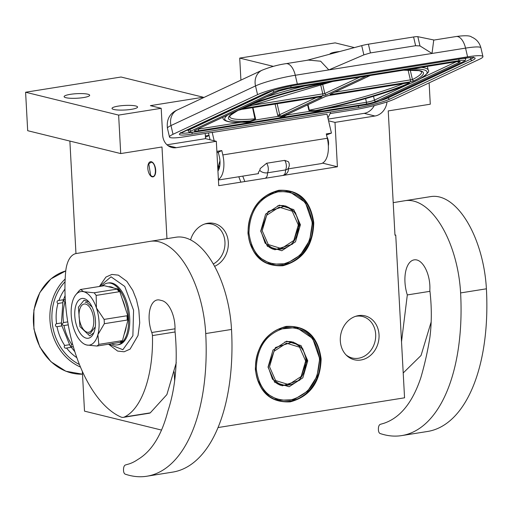 <?xml version="1.0" encoding="UTF-8"?>
<svg xmlns="http://www.w3.org/2000/svg" width="512" height="512" viewBox="0 0 512 512"><rect width="100%" height="100%" fill="white"/><g stroke="black" fill="none" stroke-linecap="round" stroke-linejoin="round"><path stroke-width="0.77" d="M247.974 233.254C248.685 210.029 258.97 195.706 278.829 190.285C298.925 189.338 310.573 200.16 313.76 222.765C313.056 245.99 302.771 260.32 282.912 265.741C262.816 266.688 251.168 255.859 247.974 233.254M248.186 233.101A37.792 32.083 -76.2 0 1 278.547 190.803A37.792 32.083 -76.2 0 1 289.581 191.232A37.792 32.083 -76.2 0 1 312.934 222.771A37.792 32.083 -76.2 0 1 271.539 264.64A37.792 32.083 -76.2 0 1 248.186 233.101M255.347 369.37C256.058 346.144 266.342 331.821 286.195 326.4C306.298 325.446 317.946 336.275 321.133 358.88C320.422 382.106 310.144 396.429 290.285 401.85C270.182 402.803 258.541 391.974 255.347 369.37M255.558 369.21A37.792 32.083 -76.2 0 1 285.92 326.912A37.792 32.083 -76.2 0 1 296.954 327.347A37.792 32.083 -76.2 0 1 320.307 358.886A37.792 32.083 -76.2 0 1 278.912 400.749A37.792 32.083 -76.2 0 1 255.558 369.21M340.32 340.896A22.592 19.181 103.8 0 0 346.79 355.642A22.592 19.181 103.8 0 0 368.16 357.158A22.592 19.181 103.8 0 0 379.027 334.726A22.592 19.181 103.8 0 0 356.518 316.038A22.592 19.181 103.8 0 0 340.32 340.896M214.624 266.323A22.592 19.181 103.8 0 0 228.307 242.362A22.592 19.181 103.8 0 0 205.805 223.674A22.592 19.181 103.8 0 0 190.592 239.885M166.957 238.662L161.99 146.982L120.717 153.568L118.63 115.098L161.197 108.314L162.643 134.944A15.059 12.781 103.8 0 0 171.949 147.507A15.059 12.781 103.8 0 0 176.339 147.68L216.326 141.306L218.733 185.69L337.402 166.771L334.995 122.387L374.982 116.006A15.059 12.781 103.8 0 0 387.008 101.92M174.65 380.685L174.17 371.814M429.126 82.854L430.285 104.205L388.237 110.912L394.97 235.187L395.738 235.066L404.557 397.811L217.984 427.558M355.437 316.378A21.382 18.15 103.8 0 1 362.458 316.48A21.382 18.15 103.8 0 1 375.674 334.323A21.382 18.15 -76.2 0 1 352.25 358.01A21.382 18.15 -76.2 0 1 345.984 354.842M204.723 224.013A21.382 18.15 103.8 0 1 211.744 224.115A21.382 18.15 103.8 0 1 224.954 241.958A21.382 18.15 -76.2 0 1 213.318 263.987M135.763 105.978A12.8 2.278 -3.1 0 0 121.331 105.715A12.8 2.278 -3.1 0 0 112.019 108.422A12.8 2.278 -3.1 0 0 113.83 109.478A12.8 2.278 -3.1 0 0 128.262 109.747A12.8 2.278 -3.1 0 0 137.574 107.04A12.8 2.278 -3.1 0 0 135.763 105.978M87.853 94.208A12.8 2.278 -3.1 0 0 73.421 93.939A12.8 2.278 -3.1 0 0 64.109 96.646A12.8 2.278 -3.1 0 0 65.926 97.702A12.8 2.278 -3.1 0 0 80.358 97.971A12.8 2.278 -3.1 0 0 89.67 95.264A12.8 2.278 -3.1 0 0 87.853 94.208M161.197 108.314L150.381 105.651L203.264 97.222L121.05 77.018L25.6 92.237L118.63 115.098M120.717 153.568L27.686 130.701L25.6 92.237M155.706 170.259A7.68 3.821 -99.1 0 0 150.554 161.702A7.68 3.821 -99.1 0 0 147.821 168.32A7.68 3.821 -99.1 0 0 152.973 176.87A7.68 3.821 -99.1 0 0 155.706 170.259M161.6 430.086L84.506 411.142L82.355 371.469M75.968 253.574L69.875 141.069M395.738 235.066L394.95 234.867M354.387 47.597L335.168 42.874L239.718 58.093L273.382 66.368M339.814 51.507A12.8 2.278 -3.1 0 0 329.83 54.182M328.166 119.091L364.166 113.35A15.059 12.781 103.8 0 0 374.272 105.581M328.57 120.806L334.995 122.387M328.346 145.824A7.68 3.821 -99.1 0 0 328.55 142.694A7.68 3.821 -99.1 0 0 326.944 136.781M240.915 80.134L239.718 58.093M337.402 166.771L322.509 163.11M166.976 144.794L205.51 138.65L216.326 141.306M205.51 138.65L205.229 133.478M203.296 97.773L203.264 97.222M219.526 167.226L218.246 166.31M217.792 166.381L219.219 168.326L217.798 168.493M218.01 152.25L218.611 153.542M219.962 160.806L217.786 168.275M217.12 155.923L217.555 163.936M316.403 97.485L279.686 114.694A1.504 1.293 64.9 0 0 279.93 115.258L281.037 116.077L285.574 115.149M266.624 163.251A6.022 2.995 80.9 0 1 268.006 166.49A6.022 2.995 80.9 0 1 267.437 172.826L285.498 169.946A5.453 2.835 -168.6 0 0 287.802 168.883A6.022 6.022 0 0 0 288.358 161.696L284.685 160.371L266.624 163.251L260.205 168.55L259.814 170.317L258.336 172.448A6.022 6.022 0 0 0 258.483 173.446M327.021 114.17L331.437 133.088L326.278 133.907L327.296 138.272A21.082 10.49 80.9 0 1 322.266 163.232A21.082 10.49 80.9 0 1 320.832 163.674L288.416 168.845M434.112 40.038L417.837 36.685A9.037 1.114 -13.1 0 0 413.594 36.979L368.41 44.186A9.037 1.114 -13.1 0 0 361.709 45.632L306.963 60.314M363.866 54.874L370.445 52.915L415.629 45.715L419.994 45.926L432.019 53.459L328.826 69.914L320.646 61.203L308.397 60.083L285.933 63.667A15.059 7.488 80.9 0 1 295.29 75.264L328.826 69.914L363.866 54.874L361.709 45.632M456.198 36.518L433.734 40.102L432.019 53.459L465.555 48.115A30.112 3.706 -13.1 0 1 480.909 47.821C479.507 42.65 476.397 39.046 471.584 37.018C469.971 35.526 464.845 35.366 456.198 36.518A15.059 7.488 80.9 0 1 465.555 48.115L467.59 56.845L297.331 83.994A30.112 3.706 166.9 0 0 257.555 94.656L173.018 134.291A30.112 3.706 166.9 0 0 169.485 137.024A30.112 3.706 166.9 0 0 184.838 136.73L212.57 132.307L212.224 132.474L214.157 140.774M331.437 133.088L326.522 134.95M210.048 139.763L208.461 132.96M307.962 60.154L308.397 60.083M330.112 113.568L355.104 109.581A30.112 3.706 166.9 0 0 394.874 98.918L479.418 59.283A30.112 3.706 166.9 0 0 482.944 56.55A30.112 3.706 166.9 0 0 467.59 56.845M212.224 132.474L326.707 114.214M216.87 151.354L221.798 150.566L218.304 152.205L219.322 156.57A13.549 6.739 -99.1 0 1 217.933 170.989M218.4 179.558A21.082 10.49 80.9 0 0 222.816 154.931L221.798 150.566M209.062 135.546L205.434 137.248M205.363 135.968L209.024 135.386M216.928 152.422L218.304 152.205M265.702 177.894A6.022 2.995 -99.1 0 0 267.437 172.826A5.453 2.835 -168.6 0 1 261.894 171.949A5.453 2.835 -168.6 0 1 259.814 170.317M421.242 67.36A105.402 12.96 -13.1 0 1 428.25 70.214C430.042 71.36 426.733 74.56 418.33 79.834L410.97 83.213M307.61 104.864L308.87 110.259L309.805 111.315L315.181 111.411A1.504 0.749 80.9 0 1 315.603 110.566L323.328 109.331A103.898 12.774 166.9 0 0 414.144 81.805A103.898 12.774 166.9 0 0 411.104 68.979M252.954 107.603L255.558 118.758L255.168 120.032L278.189 116.358L280.614 116.922L284.486 116.301L286.784 114.989L309.805 111.315L310.15 110.63L315.603 110.566A100.134 12.314 -13.1 0 0 409.075 83.149A1.504 1.248 -113.8 0 1 408.102 82.867M252.582 107.661L255.168 120.032L249.92 121.818L246.541 122.355L242.509 122.234M322.387 109.536L318.56 110.867L323.328 109.331C361.542 100.538 391.245 91.629 412.422 82.624M323.309 109.338L321.581 109.862M254.739 119.462L250.342 120.973L249.92 121.818M320.582 96.819A1.504 1.293 -115.1 0 0 321.562 97.075A3.014 0.371 -13.1 0 0 320.384 96.832L241.824 109.363A3.014 0.371 -13.1 0 0 237.773 110.464A100.134 12.314 -13.1 0 0 250.342 120.973L242.618 122.202L246.541 122.355M227.622 115.085A103.898 12.774 166.9 0 0 242.618 122.202A1.504 1.254 87.6 0 1 242.342 122.253L242.829 122.266M403.392 83.616A98.624 12.128 -13.1 0 1 309.318 110.176L310.15 110.63M152.147 176.39C156.96 178.003 156.141 162.925 151.379 162.189L148.794 163.763L150.662 175.456L152.147 176.39M260.902 230.944L265.126 243.155L274.861 249.792L292.371 244.23L299.597 224.774L295.379 212.563L285.645 205.926L268.128 211.494L260.902 230.944M273.024 249.229L274.246 249.331M284.883 206.048L283.763 205.581M260.698 231.104L267.386 246.285L281.792 250.72L295.475 241.805L300.422 224.768L293.734 209.587L279.328 205.152L265.645 214.067L260.698 231.104M312.16 222.899C309.094 201.178 297.907 190.778 278.598 191.686C259.52 196.896 249.638 210.656 248.96 232.973C252.026 254.694 263.213 265.094 282.522 264.186C301.6 258.976 311.482 245.21 312.16 222.899M250.042 243.29L258.304 256.909L271.302 264.269L286.547 263.674L300.371 255.034L309.677 240.282L312.371 222.739L305.363 202.464L289.197 191.45L274.208 191.968L260.531 200.294M262.195 230.739L268.275 244.544L281.376 248.57L293.811 240.467L298.31 224.979L292.224 211.181L279.13 207.149L266.688 215.251L262.195 230.739M268.237 366.97L272.461 379.187L282.195 385.824L299.712 380.256L306.938 360.8L302.714 348.589L292.979 341.952L275.469 347.52L268.237 366.97M280.365 385.254L281.581 385.357M292.218 342.08L291.098 341.606M268.032 367.13L274.726 382.31L289.133 386.746L302.816 377.837L307.763 360.794L301.069 345.613L286.662 341.178L272.979 350.093L268.032 367.13M319.501 358.925C316.435 337.21 305.248 326.803 285.933 327.718C266.854 332.922 256.973 346.688 256.294 369.005C259.36 390.72 270.547 401.126 289.862 400.211C308.941 395.002 318.816 381.242 319.501 358.925M257.69 380.23L265.965 393.254L278.637 400.294L293.882 399.699L307.706 391.059L317.011 376.307L319.706 358.765L312.698 338.496L296.538 327.482L278.182 329.254M269.53 366.765L275.61 380.57L288.71 384.602L301.152 376.499L305.645 361.011L299.565 347.206L286.464 343.174L274.022 351.277L269.53 366.765M429.958 291.322L407.315 294.931A25.901 12.883 -99.1 0 1 414.189 259.859A25.901 12.883 -99.1 0 1 416.883 259.987A22.886 11.386 -99.1 0 1 429.83 290.253C431.77 306.605 431.795 322.298 429.901 337.331C427.699 351.066 424.685 364.493 420.858 377.606C412.518 402.618 400.166 417.862 383.802 423.328L380.378 424.32A6.022 2.995 -99.1 0 0 378.4 429.056L378.419 429.971A3.014 1.498 -99.1 0 0 380.051 433.491A165.632 82.4 -99.1 0 0 401.683 435.597A165.632 82.4 -99.1 0 0 460.602 292.922A82.816 41.203 -99.1 0 0 413.696 201.107A82.816 41.203 -99.1 0 0 405.062 200.691A82.816 41.203 -99.1 0 0 404.96 200.71L393.203 202.65M401.683 435.597L427.482 431.482A165.632 82.4 -99.1 0 0 486.4 288.806A82.816 41.203 -99.1 0 0 439.494 196.992A82.816 41.203 -99.1 0 0 430.861 196.582A82.816 41.203 -99.1 0 0 430.752 196.595L405.171 200.678M431.168 321.933L421.05 355.482L403.206 372.966M407.315 294.931L401.517 341.754M87.174 332.198A14.304 7.117 -99.1 0 0 93.754 319.949A14.304 7.117 -99.1 0 0 85.658 304.09A14.304 7.117 80.9 0 0 80.538 307.213A14.304 7.117 80.9 0 0 84.23 330.355A14.304 7.117 80.9 0 0 87.174 332.198M85.216 302.323L86.867 302.4L92.134 307.078M95.29 326.88L90.195 333.549L88.55 333.472M71.098 347.296L65.805 348.166A1.504 1.306 -99.4 0 1 64.723 345.485L69.299 344.73M71.878 346.963L70.157 345.997L61.638 325.178L61.395 323.674L62.963 301.242L65.088 295.514M74.81 351.68L70.771 346.579L73.363 346.925M61.773 325.914L57.03 326.694A1.504 1.306 -99.4 0 1 56.55 323.725L61.293 322.944M56.57 323.718A45.171 39.187 -99.4 0 1 57.971 303.482A1.504 1.306 -99.4 0 1 58.144 300.595L63.45 299.725M65.267 299.424L63.36 300.493L64.294 299.789M63.994 325.549A45.171 39.187 80.6 0 0 71.667 344.339L70.771 346.579M71.667 344.339L72.595 344.186M63.36 300.493L64.915 302.336A45.171 39.187 80.6 0 0 63.52 322.573L61.709 324.39L63.974 325.549L68.237 324.851M64.915 302.336L65.446 302.253M58.925 300.467A45.171 39.187 -99.4 0 1 64.954 289.062M57.971 303.482L62.541 302.726M64.723 345.485A45.171 39.187 -99.4 0 1 57.05 326.694M76.819 357.658A45.171 39.187 -99.4 0 1 66.573 348.045M158.816 241.747A82.816 41.203 -99.1 0 0 150.182 241.331A82.816 41.203 -99.1 0 0 150.08 241.35L76.218 253.53A30.112 14.982 -99.1 0 0 65.658 271.904A108.115 53.786 -99.1 0 0 120.966 417.03A15.059 7.488 -99.1 0 0 123.302 417.363A15.059 7.488 -99.1 0 0 124.467 416.979C142.611 408.294 153.555 373.075 152.435 335.584A6.022 2.995 -99.1 0 0 151.77 332.512A22.886 11.386 -99.1 0 1 157.306 299.942A22.886 11.386 -99.1 0 1 159.686 300.058L162.01 300.627A22.886 11.386 -99.1 0 1 174.995 330.01A6.022 2.995 -99.1 0 0 175.078 331.885C177.888 361.709 175.494 388.122 167.891 411.117C161.651 435.232 151.603 451.379 137.734 459.552A121.043 60.218 -99.1 0 1 129.357 463.84L125.498 464.96A6.022 2.995 -99.1 0 0 123.52 469.702L123.539 470.611A3.014 1.498 -99.1 0 0 125.171 474.131A165.632 82.4 -99.1 0 0 146.81 476.237A165.632 82.4 -99.1 0 0 205.722 333.562A82.816 41.203 -99.1 0 0 158.816 241.747M146.81 476.237L172.602 472.122A165.632 82.4 -99.1 0 0 231.52 329.446A82.816 41.203 -99.1 0 0 184.614 237.632A82.816 41.203 -99.1 0 0 175.981 237.222A82.816 41.203 -99.1 0 0 175.878 237.235L150.291 241.318M176.282 362.682L166.88 394.592L150.266 412.864A15.059 7.488 80.9 0 1 149.101 413.254L123.302 417.363M90.829 296.992A27.104 13.485 -99.1 0 0 83.686 291.718A27.104 13.485 -99.1 0 0 75.872 294.688A27.104 13.485 -99.1 0 0 72.358 302.074A27.104 13.485 -99.1 0 0 73.805 328.704A27.104 13.485 -99.1 0 0 83.686 343.712A27.104 13.485 -99.1 0 0 86.566 344.979A27.104 13.485 -99.1 0 0 97.894 334.624A27.104 13.485 -99.1 0 0 96.448 307.994A27.104 13.485 -99.1 0 0 90.829 296.992M118.285 289.453L116.992 289.139L94.106 292.787A30.112 14.982 80.9 0 1 95.149 294.035A30.112 14.982 80.9 0 1 96.16 295.411L119.046 291.757L118.285 289.453L119.059 289.331A31.29 15.565 80.9 0 1 128.531 317.933A31.29 15.565 80.9 0 1 127.206 332.781A31.29 15.565 80.9 0 1 121.939 342.586A31.29 15.565 80.9 0 1 117.402 344.89A31.29 15.565 80.9 0 1 111.578 343.718M94.106 292.787L83.686 291.718L80.634 289.472A30.112 14.982 -99.1 0 0 78.81 291.142L75.872 294.688M124.179 334.227L126.298 326.304A27.565 13.715 80.9 0 1 125.453 330.541A27.565 13.715 80.9 0 1 124.179 334.227L121.946 342.592L119.878 342.4L96.992 346.048A30.112 14.982 -99.1 0 0 98.816 344.378L97.894 334.624L104.339 323.693A30.112 14.982 -99.1 0 0 104.109 319.405L96.448 307.994L96.16 295.411M102.08 286.054L102.227 285.504L103.002 285.382A31.29 15.565 80.9 0 1 107.546 283.091L108.704 282.906A31.29 15.565 80.9 0 1 125.658 298.963A31.29 15.565 80.9 0 1 128.371 332.595A31.29 15.565 80.9 0 1 118.56 344.704L117.402 344.89M107.546 283.091A31.29 15.565 80.9 0 1 119.059 289.338L122.272 299.04A27.565 13.715 80.9 0 1 125.318 308.23L128.531 317.933L127.757 318.061L127.226 320.045L104.339 323.693M75.635 306.253A20.147 10.022 80.9 0 1 88.205 301.146A20.147 10.022 80.9 0 1 94.618 330.445A20.147 10.022 -99.1 0 1 93.402 333.741A20.147 10.022 -99.1 0 1 79.827 332.73A20.147 10.022 -99.1 0 1 75.635 306.253M128.531 317.939L126.298 326.304M103.002 285.382L108.448 286.726A27.565 13.715 80.9 0 1 113.606 287.994L119.059 289.331M98.816 344.378L121.702 340.73L121.171 342.714M84.339 344.128L86.566 344.979L96.992 346.048M102.227 285.504L103.52 285.824L80.634 289.472M108.448 286.726L113.606 287.994M127.757 318.061L126.995 315.757L104.109 319.405M122.272 299.04L125.318 308.23M126.995 315.757A30.112 14.982 80.9 0 1 127.226 320.045M121.702 340.73A30.112 14.982 80.9 0 1 119.878 342.4M116.992 289.139A30.112 14.982 80.9 0 1 119.046 291.757M93.856 332.736L89.754 335.91L79.962 326.637L78.394 307.213L84.064 300.224L88.947 301.965M374.982 116.006L364.166 113.35M176.339 147.68L167.974 145.626M403.942 70.118A100.134 12.314 -13.1 0 1 414.112 80.781A3.014 0.371 -13.1 0 1 410.067 81.888L331.507 94.413A3.014 0.371 -13.1 0 1 330.323 94.17A1.504 1.293 64.9 0 0 330.886 93.907M366.24 76.134L326.451 94.784A1.504 1.293 -115.1 0 1 324.826 93.536L247.795 106.035M359.731 77.171L324.826 93.536L322.547 83.782M284.486 116.301L284.909 115.462L325.434 96.461A1.504 1.293 64.9 0 0 325.901 96.269M283.763 175.021A6.022 2.995 80.9 0 0 285.498 169.946A6.022 2.995 -99.1 0 0 286.061 163.61A6.022 2.995 -99.1 0 0 284.685 160.371M419.994 45.926L417.837 36.685M169.485 137.024L167.45 128.288A30.112 3.706 -13.1 0 1 170.976 125.562L255.52 85.926A30.112 3.706 -13.1 0 1 295.29 75.264L297.331 83.994M167.45 128.288C166.093 117.107 172.096 112.211 177.485 109.869A15.059 12.928 64.9 0 0 170.976 125.562L173.018 134.291M177.485 109.869L262.029 70.234A15.059 12.928 64.9 0 0 255.52 85.926L257.555 94.656M370.445 52.915L368.41 44.186M415.629 45.715L413.594 36.979M191.667 134.131A24.09 2.963 -13.1 0 1 182.208 132.179L264.653 93.523A24.09 2.963 -13.1 0 1 296.467 84.992L462.861 58.464A24.09 2.963 -13.1 0 1 472.32 60.416L389.875 99.066A24.09 2.963 -13.1 0 1 358.061 107.597L191.667 134.131A1.504 0.749 -99.1 0 0 192.026 132.346A22.586 2.778 -13.1 0 1 180.909 132.941M222.816 154.931L327.296 138.272M182.208 132.179A1.504 1.293 64.9 0 0 182.765 131.917M264.653 93.523A1.504 1.293 64.9 0 0 265.197 93.28M473.146 57.632A22.586 2.778 -13.1 0 1 470.694 59.162L388.243 97.818A22.586 2.778 -13.1 0 1 379.827 100.864M472.32 60.416A1.504 1.293 -115.1 0 1 470.694 59.162L470.33 57.606M389.875 99.066A1.504 1.293 -115.1 0 1 388.243 97.818L388.058 97.011M358.061 107.597A1.504 0.749 -99.1 0 0 358.445 105.952M273.491 90.33A13.549 1.664 166.9 0 0 272.986 90.56L189.702 129.6L189.517 128.8M191.334 130.854A12.045 1.478 166.9 0 0 196.058 131.827L364 105.05A12.045 1.478 166.9 0 0 379.91 100.781L463.194 61.741A12.045 1.478 166.9 0 0 458.464 60.762L290.522 87.539A12.045 1.478 166.9 0 0 274.618 91.808L191.334 130.854A1.504 1.293 -115.1 0 1 189.702 129.6A13.549 1.664 166.9 0 0 188.115 130.829L187.827 129.594M274.618 91.808A1.504 1.293 -115.1 0 1 272.986 90.56L272.973 90.49M463.194 61.741A1.504 1.293 64.9 0 0 463.494 61.645L465.235 60.525L465.734 58.848A13.549 1.664 166.9 0 0 462.714 58.502M379.91 100.781A1.504 1.293 64.9 0 0 380.474 100.518M196.058 131.827A1.504 0.749 80.9 0 1 195.955 131.859L363.898 105.082C368.282 104.563 373.722 103.098 380.211 100.691L463.494 61.645A1.504 1.293 64.9 0 0 463.808 61.427M290.522 87.539A1.504 0.749 -99.1 0 0 290.931 86.003M458.464 60.762A1.504 0.749 -99.1 0 0 458.854 59.117M456.371 61.747A7.526 0.928 -13.1 0 1 459.328 62.355L376.038 101.402A7.526 0.928 -13.1 0 1 366.099 104.064L198.157 130.848A7.526 0.928 -13.1 0 1 195.2 130.234L278.483 91.187A7.526 0.928 -13.1 0 1 288.429 88.525L456.371 61.747A1.504 0.749 80.9 0 1 456.269 61.779A1.504 0.749 80.9 0 1 456.16 61.779M459.328 62.355A1.504 1.293 -115.1 0 1 457.875 61.562M376.038 101.402A1.504 1.293 -115.1 0 1 374.413 100.154L406.675 85.024M421.696 77.984L456.262 61.779L459.085 61.453M373.51 96.288L374.413 100.154A6.022 0.742 -13.1 0 1 366.458 102.285L326.01 108.736M366.099 104.064A1.504 0.749 -99.1 0 0 366.458 102.285L365.6 98.598M240.902 122.304L198.515 129.062A6.022 0.742 -13.1 0 1 197.504 129.203M198.157 130.848A1.504 0.749 -99.1 0 0 198.515 129.062L198.445 128.762M315.181 111.411L318.56 110.867M195.2 130.234A1.504 1.293 64.9 0 0 195.763 129.971M278.483 91.187A1.504 1.293 64.9 0 0 279.002 90.97M286.17 114.266L286.784 114.989A3.014 2.586 64.9 0 0 286.816 114.611M280.614 116.922L281.037 116.077L321.562 97.075M275.098 104.07L277.702 115.232A3.014 2.586 64.9 0 0 278.189 116.358L279.93 115.258M242.342 122.253C222.714 123.392 222.842 118.074 222.957 118.118A105.402 12.96 -13.1 0 1 222.982 117.261M325.242 82.669A103.898 12.774 166.9 0 0 252.09 103.616M266.483 96.864A105.402 12.96 -13.1 0 1 304.666 85.952M325.434 96.461A3.014 0.371 -13.1 0 1 329.408 95.392L407.968 82.867A3.014 0.371 -13.1 0 1 409.075 83.149M330.323 94.17L370.112 75.514M326.451 94.784A3.014 0.371 -13.1 0 1 322.477 95.853L243.917 108.378A3.014 0.371 -13.1 0 1 242.816 108.096A100.134 12.314 -13.1 0 1 332.403 81.53M308.87 110.259L309.318 110.176L308.032 104.666M277.702 115.232L279.686 114.694L277.133 103.744M237.773 110.464A1.504 1.331 63.3 0 0 238.112 110.349C223.29 119.578 231.859 115.725 229.555 116.582A98.624 12.128 -13.1 0 0 255.181 118.81L255.558 118.758M241.824 109.363A1.504 0.749 80.9 0 1 241.722 109.389L238.112 110.349A1.504 1.331 63.3 0 0 238.278 110.253M242.816 108.096A1.504 1.248 66.2 0 0 243.085 108.019L332.595 81.498M403.616 70.176L419.29 70.675L421.651 71.757A98.624 12.128 -13.1 0 1 412.448 79.552L334.662 92.186M414.112 80.781A1.504 1.331 -116.7 0 1 412.448 79.552L410.208 69.952M320.384 96.832A1.504 0.749 80.9 0 1 320.275 96.864L241.722 109.389A1.504 0.749 80.9 0 1 241.619 109.395M321.094 96.742L320.275 96.864A1.504 0.749 80.9 0 1 320.173 96.87M410.067 81.888A1.504 0.749 -99.1 0 0 410.426 80.102L408.064 69.984M331.507 94.413A1.504 0.749 -99.1 0 0 331.936 93.459M322.477 95.853A1.504 0.749 -99.1 0 0 322.835 94.067L320.544 84.256M243.917 108.378A1.504 0.749 -99.1 0 0 244.346 107.469M298.72 224.666A22.285 18.918 103.8 0 0 284.954 206.067A22.285 18.918 103.8 0 0 277.434 206.003M267.61 245.907A22.285 18.918 103.8 0 0 274.317 249.35C289.286 250.163 297.485 241.971 298.893 224.762C297.926 214.899 293.28 208.666 284.954 206.067L284.64 205.99A22.285 18.918 103.8 0 0 280 205.542M269.696 247.526A22.285 18.918 103.8 0 0 274.003 249.274A22.285 18.918 103.8 0 0 274.157 249.312M284.8 206.029A22.285 18.918 103.8 0 0 284.64 205.99L280.218 205.523M282.547 205.478L283.789 205.805A22.285 18.918 103.8 0 0 282.944 205.574A22.285 18.918 103.8 0 0 282.515 205.472M271.878 248.742A22.285 18.918 103.8 0 0 272.307 248.858L273.158 249.043M306.061 360.691A22.285 18.918 103.8 0 0 292.288 342.093A22.285 18.918 103.8 0 0 284.768 342.035M274.944 381.939A22.285 18.918 103.8 0 0 281.651 385.376C296.627 386.189 304.819 377.997 306.234 360.794C305.261 350.925 300.614 344.698 292.288 342.093L291.981 342.016A22.285 18.918 103.8 0 0 287.334 341.574M277.03 383.552A22.285 18.918 103.8 0 0 281.344 385.299A22.285 18.918 103.8 0 0 281.498 385.338M292.134 342.061A22.285 18.918 103.8 0 0 291.981 342.016L287.552 341.549M291.117 341.83A22.285 18.918 103.8 0 0 290.278 341.6A22.285 18.918 103.8 0 0 289.85 341.504M279.213 384.774A22.285 18.918 103.8 0 0 279.642 384.883L280.499 385.069M486.4 288.806L460.602 292.922M79.392 364.506A50.042 43.411 -99.4 0 1 52.614 325.875A50.042 43.411 -99.4 0 1 65.056 281.766M80.429 367.04A51.546 44.71 -99.4 0 1 50.618 326.195A51.546 44.71 -99.4 0 1 65.171 279.014M65.76 270.893L50.912 278.912L39.814 292.544L33.894 309.984L33.907 328.947L39.859 347.008L50.989 361.747L65.85 371.232L82.502 374.189A52.653 45.67 -99.4 0 1 34.125 328.909A52.653 45.67 -99.4 0 1 65.76 270.906M231.52 329.446L205.722 333.562M175.027 328.8L151.77 332.512M175.085 331.974L152.435 335.584M150.266 412.864L124.467 416.979M99.635 286.445L111.046 276.813L124.749 286.426L133.568 310.234L132.883 335.763L122.861 349.702L108.838 344.16M327.91 117.99L330.502 112.781M238.79 176.755L240.89 182.157M242.746 176.128L244.845 181.53M370.266 75.488L330.586 94.093M408.685 82.778L329.306 95.424L325.734 96.371L285.235 115.354M258.522 173.613L218.426 180.006M262.029 70.234C270.182 66.97 278.15 64.781 285.933 63.667M482.944 56.55L480.909 47.821M180.506 132.563L180.397 133.338L264.954 93.434C272.781 90.131 283.258 87.328 296.365 85.024L462.758 58.496C476.16 56.73 472.608 57.958 473.779 57.76L473.338 57.114M283.354 175.142A6.022 6.022 0 0 0 288.339 168.166M465.734 58.848L465.555 58.086M188.115 130.829C190.643 132.198 185.395 132.838 195.955 131.859M195.219 130.234L278.784 91.098L288.326 88.557L456.269 61.779M428.25 70.214L427.354 66.387M222.957 118.118L222.784 117.357M219.757 166.067L217.683 166.4M150.662 175.456L151.085 175.891M148.813 163.731L149.062 163.226M285.581 190.56L289.197 191.45M267.686 263.379L271.302 264.269M269.882 247.642L274.317 249.35M271.904 248.755L272.307 248.858M293.491 326.733L296.538 327.475M274.618 399.309L278.637 400.294M277.216 383.674L281.651 385.376M291.123 341.83L289.882 341.504M279.245 384.787L279.642 384.883M405.062 200.691L430.861 196.582M63.488 322.579L67.731 321.882M150.182 241.331L175.981 237.222M108.557 344.205L117.626 351.072L124.115 351.776L130.054 349.152L138.016 335.526L139.718 322.81L138.854 310.054L136.461 299.661L132.781 290.381L126.816 281.299L118.368 275.142L111.878 274.438L105.939 277.062L99.36 286.49M83.686 343.712L84.378 344.147"/></g></svg>

